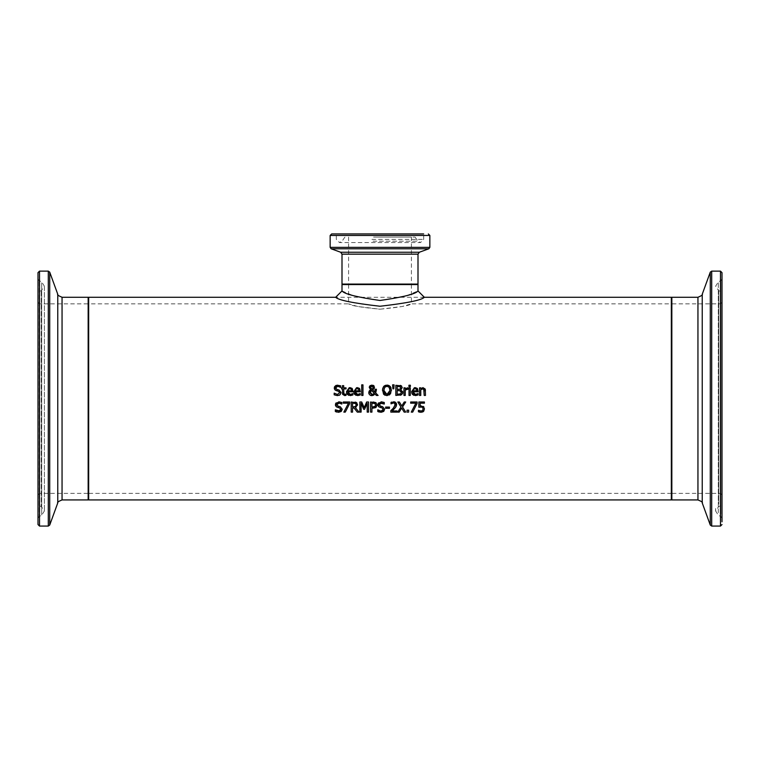 <?xml version="1.0" encoding="UTF-8"?>
<svg xmlns="http://www.w3.org/2000/svg" width="760" height="760" viewBox="0 0 760 760"><rect width="100%" height="100%" fill="white"/><g stroke="black" fill="none" stroke-linecap="round" stroke-linejoin="round"><path stroke-width="0.57" stroke-dasharray="3.8 2.85" d="M418.845 407.208L418.845 401.992L424.412 401.992L424.412 403.18L420.156 403.18L420.156 405.878L423.424 406.457L424.469 408.899L423.567 411.34M419.738 407.056L419.168 407.151M419.073 412.015L418.427 411.758L418.427 410.324L421.106 411.16L422.57 410.542L423.082 408.899L422.512 407.436L420.85 406.961M422.57 410.542L422.949 409.858M421.41 412.328L419.653 412.176M422.598 412.034L421.553 412.309M349.258 394.326L352.897 393.575L352.897 394.972L348.64 395.333M348.431 395.248L347.462 394.573M349.229 387.695L350.816 387.704M352.194 388.464L352.564 388.959M352.783 389.415L353.039 391.77L347.776 391.77M352.897 394.972L351.3 395.513M351.358 389.262L349.923 388.673L348.403 389.272L347.776 390.792L351.794 390.792M339.055 395.38L337.506 395.618M336.281 389.148L337.849 389.68M335.787 387.258L335.654 387.885M339.406 385.32L340.67 385.785L340.67 387.391L340.024 386.983M339.292 386.602L338.656 386.394M337.659 385.12L339.264 385.291M336.775 390.801L334.409 389.015M339.084 391.514L338.418 391.21M336.509 394.345L337.402 394.449L339.663 392.758L339.549 393.385M335.407 395.323L334.181 394.829L334.181 393.138L334.685 393.481M335.16 393.803L335.758 394.098M337.421 395.618L335.635 395.39M356.592 394.326L360.231 393.575L360.231 394.972L355.965 395.333M355.765 395.248L354.797 394.573M356.563 387.695L358.15 387.704M359.527 388.464L359.898 388.959M360.116 389.415L360.373 391.77L355.11 391.77M360.231 394.972L358.635 395.513M358.691 389.262L357.257 388.673L355.737 389.272L355.11 390.792L359.128 390.792M343.881 393.993L346.056 394.221L346.056 395.371L343.653 395.418M344.964 394.469L345.99 394.221M342.427 393.11L342.427 388.892L341.563 388.892L341.563 387.837L342.427 387.837L342.427 385.652L343.7 385.652L343.7 387.837L346.056 387.837L346.056 388.892L343.7 388.892L343.7 392.512M343.548 395.371L342.627 394.392M362.976 384.854L362.976 395.438L361.694 395.438L361.694 384.854L362.976 384.854M371.583 389.015L372.923 388.408L373.169 387.324M370.585 387.372L370.842 388.293M374.395 393.385L371.26 390.184L370.148 392.322M370.3 393.252L370.728 393.927M375.06 389.243L376.399 389.243L376.399 389.899M374.499 387.191L373.435 389.262M369.341 390.792L370.614 389.699L369.255 387.438L369.949 385.823L372.181 385.101M372.39 385.12L373.151 385.31M368.742 392.606L368.894 391.637M371.906 395.656L370.548 395.399M369.474 394.659L369.008 393.965M378.109 395.438L376.371 395.438L374.984 393.984L373.882 395.067M391.048 387.952L391.419 389.994M391.428 390.374L391.001 392.93M389.566 394.867L389.025 395.2M388.949 395.238L385.111 395.305M385.671 385.244L387.724 385.149M389.329 385.719L390.212 386.46M382.489 389.756L382.66 388.607M383.477 394.012L383.163 393.519M383.676 394.269L382.47 390.374M384.921 387.058L383.885 390.716M390.022 390.374L389.937 389.148M384.047 391.998L384.398 392.948M385.329 394.012L388.17 394.24M389.348 393.205L390.022 390.706M400.824 389.756L402.724 392.322M401.195 385.719L402.249 387.59M400.292 395.285L395.846 395.438L395.846 385.301L400.159 385.377M402.705 392.692L402.61 393.186M402.391 393.737L402.068 394.221M400.501 390.811L397.195 390.545L397.195 394.288L400.587 393.86L401.195 391.533M400.843 387.78L400.32 386.716L397.195 386.45L397.195 389.415L400.606 388.769M398.724 389.415L400.273 389.082M394.108 384.854L393.813 388.797L392.891 388.797L392.597 384.854L394.108 384.854M410.295 387.837L410.295 395.438L409.013 395.438L409.013 387.837L410.295 387.837M407.474 387.837L407.997 387.875L407.93 389.205M406.847 389.177L406.267 389.348M405.241 390.041L405.241 395.438L403.959 395.438L403.959 387.837L405.241 387.837L405.241 388.968M414.428 394.326L418.066 393.575L418.066 394.972L416.47 395.513M418.066 394.972L413.801 395.333M417.952 389.415L418.209 391.77L412.946 391.77M417.363 388.464L417.734 388.959M414.399 387.695L415.986 387.704M413.601 395.248L412.632 394.573M416.527 389.262L415.093 388.673L413.573 389.272L412.946 390.792L416.964 390.792M410.381 385.234L410.381 386.574L408.927 386.574L408.927 385.234L410.381 385.234M425.476 390.507L425.476 395.438L424.194 395.438L424.194 391.106M422.417 387.704L424.735 388.236M424.84 388.351L425.286 389.148M424.127 389.984L422.759 388.835L420.784 389.756L420.784 395.438L419.51 395.438L419.51 387.837L420.784 387.837L420.784 388.683L422.009 387.847M423.947 389.405L422.759 388.835M338.57 412.3L336.794 412.072M335.341 411.512L335.435 409.82M336.965 410.799L337.611 411.017M337.734 411.046L338.561 411.141M339.682 410.979L340.252 410.675M340.755 409.925L340.822 409.45M340.242 408.196L339.577 407.892M337.887 407.474L335.569 405.716M336.101 402.904L338.817 401.812M341.534 411.151L340.204 412.062M339.739 412.205L338.666 412.3M337.43 405.83L338.998 406.362M340.48 401.992L341.829 402.467L341.829 404.073L341.269 403.712M340.461 403.284L339.321 402.999M338.903 401.812L340.423 401.974M345.287 412.119L343.843 412.119L348.479 403.18L343.244 403.18L343.244 401.992L349.676 401.992L349.676 403.512M357.542 404.738L355.442 407.712L359.043 412.119L357.295 412.119M354.094 408.091L352.545 408.091L352.545 412.119L351.205 412.119L351.205 401.992L355.3 402.087M353.885 403.151L352.545 403.151L352.545 406.961L353.733 406.961M354.815 406.856L355.433 406.552M374.005 408.291L371.934 408.348L371.934 412.119L370.585 412.119L370.585 401.992L373.131 401.992M375.516 407.759L374.309 408.234M375.012 406.59L375.592 405.089M373.055 403.151L371.934 403.151L371.934 407.198L373.939 407.113M361.104 403.389L361.104 412.119L359.851 412.119L359.851 401.992L361.684 401.992L364.22 407.626L366.662 401.992L368.534 401.992L368.534 412.119L367.194 412.119L367.194 403.389M364.543 409.327L363.726 409.327M383.971 411.151L382.641 412.062M382.175 412.205L381.102 412.3M379.876 405.83L381.434 406.362M380.304 403.151L379.829 403.417M382.926 401.992L384.265 402.467L384.265 404.073L383.705 403.712M382.897 403.284L381.757 402.999M381.339 401.812L382.869 401.974M378.537 402.904L381.254 401.812M380.332 407.474L378.005 405.716M382.679 408.196L382.014 407.892M382.118 410.979L382.688 410.675M383.192 409.925L383.258 409.45M379.411 410.799L380.048 411.017M380.171 411.046L380.998 411.141M377.777 411.512L377.872 409.82M381.007 412.3L379.231 412.072M389.462 407.075L389.462 408.3L385.624 408.3L385.624 407.075L389.462 407.075M392.084 410.951L397.052 410.951L397.052 412.119L390.811 412.119L390.925 410.58M396.112 406.59L395.476 407.502M391.761 402.097L393.613 401.774M395.257 404.633L394.753 403.36L393.519 402.952L391.02 403.826L391.02 402.382M392.084 409.459L394.953 405.983M402.534 406.98L405.707 412.119L404.159 412.119M397.831 401.992L399.37 401.992L401.784 405.954L404.253 401.992L405.707 401.992M399.18 412.119L397.727 412.119L400.957 407.046M408.671 410.181L408.671 412.119L407.046 412.119L407.046 410.181L408.671 410.181M412.699 412.119L411.255 412.119L415.881 403.18L410.656 403.18L410.656 401.992L417.088 401.992L417.088 403.512M88.663 297.264L88.663 499.928M424.327 297.264L335.673 297.264M671.336 297.264L671.336 499.928M374.119 284.591L411.92 284.591L374.119 284.591M374.214 237.072L411.416 237.072L374.214 237.072M373.094 284.591L417.497 284.591L373.094 284.591M371.089 233.928L423.671 233.928L371.089 233.928M373.54 237.072L415.065 237.072L373.54 237.072M342 284.591L418 284.591M671.336 491.758L671.336 303.344L671.336 491.758M671.336 497.211L671.336 297.768L671.336 497.211M722 492.756L722 302.328L722 492.756M722 501.59L722 293.293L722 501.59M722 272.64L722 521.797M722 515.707L722 278.863L722 515.707M88.663 304.028L88.663 493.848L88.663 304.028M88.663 298.49L88.663 499.425L88.663 298.49M38 303.022L38 494.864L38 303.022M38 294.053L38 503.899L38 294.053M38 524.552L38 272.64M38 279.718L38 518.329L38 279.718M342.01 290.938L353.134 295.592L379.99 300.476L406.847 295.602L418 290.928M380 309.206C399.076 307.382 409.555 305.596 411.416 303.848L402.211 306.489L380 309.206L357.789 306.489L348.584 303.848C350.445 305.596 360.924 307.382 380 309.206M380 284.591L348.584 284.591L380 284.591M671.336 398.591L671.336 493.344L671.336 398.591M88.663 398.591L88.663 493.344L88.663 398.591M374.214 284.088L411.416 284.088L374.214 284.088M342 284.088L418 284.088M418 254.153L342 254.153M429.856 235.448L330.144 235.448M330.144 247.351L429.856 247.351M428.858 248.786L331.141 248.786M340.67 252.244L419.33 252.244M373.008 241.205L417.962 241.205L373.008 241.205M371.953 239.4L423.671 239.4L371.953 239.4M671.84 491.264L671.84 303.848L671.84 491.264M720.48 491.264L720.48 303.848L720.48 491.264M671.84 297.264L671.84 499.928M697.946 499.928L697.946 297.264M720.48 526.072L720.48 271.12M711.711 271.12L711.711 526.072M710.286 525.075L710.286 272.118M702.231 294.262L702.231 502.93M720.67 503.453L720.67 291.394L720.67 503.453M718.751 504.136L718.751 290.69L718.751 504.136M720.86 513.922L720.86 280.677L720.86 513.922M718.295 512.696L718.295 281.931L718.295 512.696M88.16 304.532L88.16 493.344L88.16 304.532M39.52 304.532L39.52 493.344L39.52 304.532M88.16 499.928L88.16 297.264M62.054 297.264L62.054 499.928M39.52 271.12L39.52 526.072M48.288 526.072L48.288 271.12M49.713 272.118L49.713 525.075M57.77 502.93L57.77 294.262M39.33 292.163L39.33 505.799L39.33 292.163M41.249 291.469L41.249 506.502L41.249 291.469M39.14 281.533L39.14 516.505L39.14 281.533M41.705 282.777L41.705 515.251L41.705 282.777M348.584 237.072L348.584 284.088L348.08 284.591M411.416 237.072L411.416 284.088L411.92 284.591M344.935 237.072L342.038 241.205L339.463 242.544L420.536 242.544L423.671 239.4L423.671 233.928M415.065 237.072L417.962 241.205L420.536 242.544L339.463 242.544L336.328 239.4L336.328 233.928M722 302.328L720.48 303.848L671.84 303.848L671.336 303.344M722 494.864L720.48 493.344L671.84 493.344L671.336 493.848M722 278.863L720.86 280.677L718.295 281.931L715.616 286.216L718.751 290.69L720.67 291.394L722 293.293M722 518.329L720.86 516.505L718.295 515.251L715.616 510.976L718.751 506.502L720.67 505.799L722 503.899M715.616 508.516L715.616 510.976M38 302.328L39.52 303.848L88.16 303.848L88.663 303.344M38 494.864L39.52 493.344L88.16 493.344L88.663 493.848M38 278.863L39.14 280.677L41.705 281.931L44.384 286.216L41.249 290.69L39.33 291.394L38 293.293M38 518.329L39.14 516.505L41.705 515.251L44.384 510.976L41.249 506.502L39.33 505.799L38 503.899M44.384 287.023L44.384 510.976L44.384 287.023M348.584 284.591L348.584 303.848L88.663 303.848M411.416 284.591L411.416 303.848L671.336 303.848M671.336 493.344L88.663 493.344"/><path stroke-width="1.14" d="M421.135 406.97L418.845 407.208L418.845 401.992L424.412 401.992L424.412 403.18L420.156 403.18L420.156 405.878L423.785 406.79M419.168 407.151L421.999 407.132M422.636 407.541L423.082 408.899L422.57 410.542L423.082 408.937M423.899 410.932L421.087 412.338L418.427 411.758L418.427 410.324L421.439 411.141M422.332 410.78L419.89 410.951M419.653 412.176L419.073 412.015M423.424 406.457L424.469 408.899L423.567 411.34L422.598 412.034M420.156 405.878L421.078 405.821M418.532 410.324L419.624 410.865M347.462 394.573L346.798 393.528M346.75 393.404L346.484 391.675L349.229 387.695M347.776 391.77L350.293 394.497L352.897 393.575L352.897 394.972L348.593 395.323L346.57 392.711L346.484 391.675L349.99 387.619L352.194 388.464L353.039 391.77L347.776 391.77L348.023 393.148L349.258 394.326M352.137 388.408L349.99 387.619M352.897 394.972L350.303 395.608M351.851 394.155L350.293 394.497L352.83 393.575M351.794 390.792L351.358 389.262L349.923 388.673L348.403 389.272L347.776 390.792L351.794 390.792L351.253 389.139M348.403 389.272L349.923 388.673L351.358 389.262L349.923 388.673L348.403 389.272L347.776 390.792M338.656 386.394L337.753 386.289L335.654 387.885L336.974 389.462L339.055 389.994L341.069 392.549L340.147 394.697L339.055 395.38M336.974 389.462L339.055 389.994L341.031 393.005M336.309 385.329L340.67 385.785L340.67 387.391L337.753 386.289L335.654 387.885L335.768 388.531M340.024 386.983L339.292 386.602M334.409 389.015L334.457 386.983M334.599 386.678L335.92 385.491M335.644 390.402L334.248 388.027L337.659 385.12M341.069 392.549L340.147 394.697L337.506 395.618L334.181 394.829L334.181 393.138L337.402 394.449L339.663 392.758L338.418 391.21L334.913 389.851M339.663 392.758L339.359 391.761M334.685 393.481L335.16 393.803M338.418 391.21L336.585 390.754M354.797 394.573L354.131 393.528M354.084 393.404L353.808 391.675L356.563 387.695M355.11 391.77L357.627 394.497L360.231 393.575L360.231 394.972L355.927 395.323L353.903 392.711L353.808 391.675L357.323 387.619L359.527 388.464L360.373 391.77L355.11 391.77L355.357 393.148L356.592 394.326M359.47 388.408L357.323 387.619M360.231 394.972L357.637 395.608M359.185 394.155L357.627 394.497L360.164 393.575M359.128 390.792L358.691 389.262L357.257 388.673L355.737 389.272L355.11 390.792L359.128 390.792L358.587 389.139M355.737 389.272L357.257 388.673L358.691 389.262L357.257 388.673L355.737 389.272L355.11 390.792M342.627 394.392L342.427 388.892L341.563 388.892L341.563 387.837L342.427 387.837L342.427 385.652L343.7 385.652L343.7 387.837L346.056 387.837L346.056 388.892L343.7 388.892L343.881 393.993L346.056 394.221L345.838 395.428M344.641 395.589L346.056 395.371L344.641 395.589L342.427 393.11M344.964 394.469L345.99 394.221L343.881 393.993L344.964 394.469M343.7 392.512L343.881 393.993M362.976 384.854L362.976 395.438L361.694 395.438L361.694 384.854L362.976 384.854M370.737 386.64L370.842 388.293L371.906 389.234L372.923 388.408L373.074 386.745M372.77 388.635L373.169 387.324L371.327 386.051M371.402 394.392L373.255 394.354M373.673 394.126L374.395 393.385L371.26 390.184L370.3 393.252M373.435 389.262L372.542 389.719L374.937 392.179L375.06 389.243L376.399 389.243L375.677 392.93L378.109 395.438L376.371 395.438L374.984 393.984L371.906 395.656L370.538 395.399L368.97 393.88L368.742 392.606M374.034 385.938L374.101 388.569L372.542 389.719L374.937 392.179L375.06 389.243M373.151 385.31L373.91 385.805M368.894 391.637L370.614 389.699L369.255 387.438L370.367 385.51M374.101 388.569L374.499 387.191L371.934 385.092L369.949 385.823L369.303 386.954M370.548 395.399L370.072 395.162M369.008 393.965L369.341 390.792L370.614 389.699M373.882 395.067L371.906 395.656M373.169 387.324L371.887 385.947L370.585 387.372L371.906 389.234L372.923 388.408M370.557 390.887L370.148 392.322L372.276 394.544L374.395 393.385M376.399 389.899L375.677 392.93L378.109 395.438M382.66 388.607L383.686 386.46L386.945 385.092L390.212 386.46L391.048 387.952M391.419 389.994L389.566 394.867M390.212 386.46L391.428 390.374M390.64 393.68L386.945 395.656L383.477 394.012M385.111 395.305L383.676 394.269L382.489 389.756M387.724 385.149L389.329 385.719M384.094 386.061L385.671 385.244M382.47 390.374L383.686 386.46M389.937 389.148L389.196 387.305L386.954 386.26L384.702 387.305L383.876 390.374L386.954 394.487L390.022 390.374L389.082 387.163M389.196 387.305L386.954 386.26L384.702 387.305M383.885 390.716L384.047 391.998M384.398 392.948L385.329 394.012M388.17 394.24L388.673 393.937M388.749 393.88L389.348 393.205M402.581 391.381L402.705 392.692M400.159 385.377L401.195 385.719L402.249 387.59L400.824 389.804L402.724 392.322L401.669 394.62L400.292 395.285M401.669 394.62L395.846 395.438L395.846 385.301L401.574 385.966M402.61 393.186L402.391 393.737M401.318 392.388L400.587 393.86L401.318 392.388L400.501 390.811L397.195 390.545L397.195 394.288L400.587 393.86L401.318 392.388L399.808 390.592M400.273 389.082L398.724 389.415L400.273 389.082L400.843 387.78L400.32 386.716L397.195 386.45L397.195 389.415L400.273 389.082L400.843 387.78L399.589 386.498M402.249 387.59L400.824 389.756M394.108 384.854L393.813 388.797L392.891 388.797L392.597 384.854L394.108 384.854M409.013 395.438L409.013 387.837L410.295 387.837L410.295 395.438L409.013 395.438M406.267 389.348L405.241 390.041L405.241 395.438L403.959 395.438L403.959 387.837L405.241 387.837L405.241 388.968L407.997 387.875L407.997 389.205L406.847 389.177M407.474 387.837L405.241 388.968M407.93 389.205L405.241 390.041M411.92 393.404L411.644 391.675L415.159 387.619L417.363 388.464L418.209 391.77L412.946 391.77L415.454 394.497L418.066 393.575L418.066 394.972L413.763 395.323L412.015 393.651L411.644 391.675L414.399 387.695M417.022 394.155L415.454 394.497L418 393.575M412.946 391.77L413.193 393.148L414.428 394.326M417.306 388.408L415.159 387.619M412.632 394.573L411.967 393.528M416.964 390.792L416.527 389.262L415.093 388.673L413.573 389.272L412.946 390.792L416.964 390.792L416.423 389.139M413.573 389.272L415.093 388.673L416.527 389.262L415.093 388.673L413.573 389.272L412.946 390.792M418.066 394.972L415.473 395.608M410.381 385.234L410.381 386.574L408.927 386.574L408.927 385.234L410.381 385.234M425.286 389.148L425.476 395.438L424.194 395.438L423.728 389.12M424.194 391.106L423.947 389.405L422.275 388.901M422.759 388.835L423.947 389.405L422.759 388.835L420.784 389.756L420.784 395.438L419.51 395.438L419.51 387.837L420.784 387.837L420.784 388.683L423.092 387.619L425.476 390.507M339.321 402.999L336.813 404.567L338.133 406.144L340.214 406.676L342.228 409.231L341.306 411.388L338.57 412.3M336.794 412.072L335.341 411.512L335.341 409.82L336.965 410.799M338.666 412.3L335.341 411.512M335.435 409.82L339.682 410.979M340.252 410.675L340.755 409.925M338.561 411.141L340.822 409.45L339.577 407.892L336.062 406.543L335.549 403.835M340.822 409.45L339.577 407.892L337.744 407.436M336.803 407.084L336.062 406.543M335.569 405.716L335.407 404.709L338.903 401.812M335.569 403.778L336.101 402.904M338.133 406.144L340.214 406.676L342.228 409.231L341.306 411.388M338.817 401.812L341.829 402.467L341.829 404.073L338.912 402.971L336.813 404.567L336.927 405.222M341.269 403.712L340.461 403.284M349.676 403.512L345.287 412.119L343.843 412.119L348.479 403.18L343.244 403.18L343.244 401.992L349.676 401.992L349.676 403.512L345.287 412.119M355.927 407.493L355.442 407.712L359.043 412.119L357.295 412.119L354.094 408.091L352.545 408.091L352.545 412.119L351.205 412.119L351.205 401.992L356.887 402.933M355.3 402.087L356.392 402.524L357.523 405.137M356.392 402.524L357.542 404.738L355.442 407.712M357.295 412.119L354.094 408.091M353.733 406.961L355.566 406.438L356.136 404.842L355.499 403.503L352.545 403.151L352.545 406.961L355.566 406.438L356.136 404.842L355.499 403.503L353.885 403.151M373.131 401.992L375.791 402.619L376.998 405.042L376.105 407.293L371.934 408.348L371.934 412.119L370.585 412.119L370.585 401.992L376.295 403.056M375.791 402.619L376.998 405.042L375.516 407.759M374.898 406.704L375.592 405.089L374.86 403.541L371.934 403.151L371.934 407.198L375.364 406.125M375.592 405.089L374.86 403.541L373.055 403.151M368.534 401.992L368.534 412.119L367.194 412.119L367.194 403.389L364.543 409.327L363.726 409.327L361.104 403.389L361.104 412.119L359.851 412.119L359.851 401.992L361.684 401.992L364.22 407.626L366.662 401.992L368.534 401.992M367.194 403.389L364.543 409.327M363.726 409.327L361.104 403.389M381.757 402.999L379.249 404.567L380.579 406.144L382.651 406.676L384.665 409.231L383.743 411.388L381.007 412.3M379.249 404.567L379.363 405.222M378.005 405.716L377.853 404.709L381.254 401.812L384.265 402.467L384.265 404.073L380.304 403.151M383.705 403.712L382.897 403.284M379.24 407.084L378.508 406.543L377.986 403.835M378.005 403.778L378.537 402.904M379.231 412.072L377.777 411.512L377.777 409.82L380.998 411.141L383.258 409.45L382.014 407.892L378.508 406.543M380.998 411.141L382.118 410.979M382.688 410.675L383.192 409.925M377.872 409.82L379.411 410.799M380.579 406.144L382.651 406.676L384.665 409.231L383.743 411.388M383.258 409.45L382.014 407.892L380.18 407.436M381.102 412.3L377.777 411.512M389.462 407.075L389.462 408.3L385.624 408.3L385.624 407.075L389.462 407.075M395.476 407.502L393.756 409.355M393.747 409.365L392.084 410.951L397.052 410.951L397.052 412.119L390.811 412.119L390.811 410.685L393.252 408.243L395.257 404.633L394.753 403.36L393.519 402.952L391.02 403.826L391.02 402.382L391.761 402.097M391.02 402.382L395.077 402.04L396.634 404.558L396.112 406.59L392.084 410.951M394.953 405.983L394.753 403.36L393.519 402.952L391.096 403.826M390.925 410.58L392.084 409.459M393.613 401.774L395.01 402.012L396.406 403.351L396.112 406.59M395.257 404.633L394.753 403.36M402.534 406.98L405.707 412.119L404.159 412.119L401.698 408.082L399.18 412.119L397.727 412.119L400.957 407.046L397.831 401.992L399.37 401.992L401.784 405.954L404.253 401.992L405.707 401.992L402.534 406.98L405.707 401.992M404.159 412.119L401.698 408.082L399.18 412.119M400.957 407.046L397.831 401.992M407.046 412.119L407.046 410.181L408.671 410.181L408.671 412.119L407.046 412.119M417.088 401.992L417.088 403.512L412.699 412.119L411.255 412.119L415.881 403.18L410.656 403.18L410.656 401.992L417.088 401.992M417.088 403.512L412.699 412.119M88.663 499.928L88.663 297.264L335.673 297.264C338.276 300.143 353.048 303.145 380 306.251C406.952 303.145 421.733 300.143 424.327 297.264L671.336 297.264L671.336 499.928L88.663 499.928M423.671 233.928L331.664 233.928L423.671 233.928M342.01 290.938C344.233 293.987 356.896 297.179 380 300.485C403.104 297.179 415.767 293.987 418 290.928L418 284.591L342 284.591L342 290.938L335.673 297.264M722 521.797L722 272.64L720.48 271.12L720.48 526.072L722 524.552M38 273.543L38 524.552L39.52 526.072L39.52 271.12L38 272.64L38 273.543M331.664 233.928L330.144 235.448L429.856 235.448L429.856 247.351L330.144 247.351L331.141 248.786L428.858 248.786L419.33 252.244L340.67 252.244L342 254.153L418 254.153L418 284.088L342 284.088L342.503 284.591M720.48 526.072L711.711 526.072L711.711 271.12L710.286 272.118L710.286 525.075L702.231 502.93L702.231 294.262C703.028 294.747 701.603 295.745 697.946 297.264L697.946 499.928L671.84 499.928L671.84 297.264L671.336 297.768M39.52 271.12L48.288 271.12L48.288 526.072L49.713 525.075L49.713 272.118L57.77 294.262L57.77 502.93C57 502.407 58.434 501.41 62.054 499.928L62.054 297.264L88.16 297.264L88.16 499.928L88.663 499.425M418 284.088L417.497 284.591M342 254.153L342 284.088M429.856 235.448L428.336 233.928M330.144 235.448L330.144 247.351M429.856 247.351L428.858 248.786M340.67 252.244L331.141 248.786M419.33 252.244L418 254.153M671.84 499.928L671.336 499.425M697.946 297.264L671.84 297.264M720.48 271.12L711.711 271.12M711.711 526.072L710.286 525.075M702.231 294.262L710.286 272.118M702.231 502.93C703 502.407 701.565 501.41 697.946 499.928M88.16 297.264L88.663 297.768M62.054 499.928L88.16 499.928M39.52 526.072L48.288 526.072M48.288 271.12L49.713 272.118M57.77 502.93L49.713 525.075M57.77 294.262C57 294.776 58.425 295.773 62.054 297.264M418 290.928L424.327 297.264"/></g></svg>
